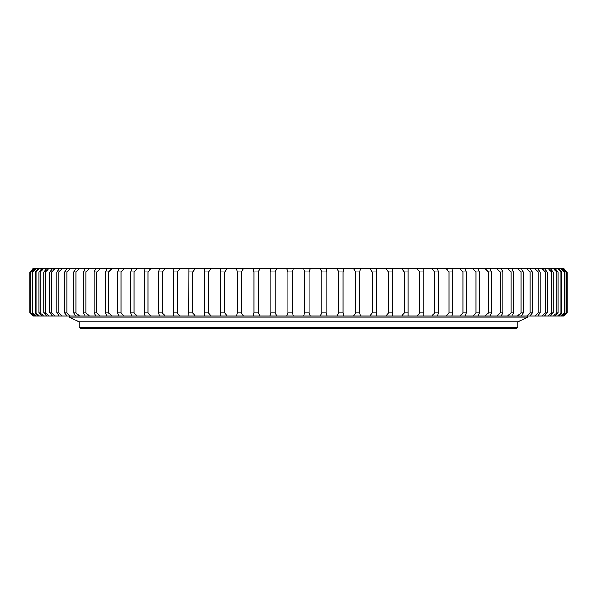<?xml version="1.0" encoding="UTF-8"?>
<svg xmlns="http://www.w3.org/2000/svg" width="597" height="597" viewBox="0 0 597 597"><rect width="100%" height="100%" fill="white"/><g stroke="black" fill="none" stroke-linecap="round" stroke-linejoin="round"><path stroke-width="0.9" d="M517.95 327.231L517.95 321.91L527.547 317.067L69.453 317.067L79.05 321.91L517.95 321.91L79.05 321.91L79.05 327.231L517.95 327.231L516.883 328.29L80.117 328.29L79.05 327.231M120.975 312.865L117.773 312.865L117.773 271.904L118.967 268.71L131.736 268.71L124.049 268.71L120.975 271.904L120.975 312.865L124.049 316.059L376.789 316.059L376.789 268.71L376.244 271.904L376.558 316.059L548.233 316.059L544.651 316.059L547.121 312.865L545.464 312.865L542.016 316.059M192.756 312.865L188.824 312.865L188.95 268.71L204.51 268.71L195.197 268.71L192.756 271.904L192.756 312.865L195.197 316.059M220.211 316.059L220.756 312.865L220.756 271.904L220.211 268.71L220.218 316.059L220.211 268.71M204.51 316.059L204.51 268.71L204.51 316.059M118.967 268.71L111.714 268.71L108.542 271.904L108.542 312.865L105.527 312.865L105.527 271.904L106.93 268.71L100.124 268.71L96.871 271.904L96.871 312.865L94.065 312.865L94.065 271.904L95.662 268.71L89.334 268.71L86.02 271.904L86.02 312.865L83.416 312.865L83.416 271.904L85.207 268.71L79.386 268.71L76.02 271.904L76.02 312.865L73.64 312.865L73.64 271.904L75.61 268.71L70.319 268.71L66.916 271.904L66.916 312.865L64.767 312.865L64.767 271.904L66.916 268.71L62.178 268.71L58.745 271.904L58.745 312.865L56.842 312.865L56.842 271.904L59.148 268.71L54.984 268.71L51.536 271.904L51.536 312.865L49.879 312.865L49.879 271.904L52.349 268.71L48.767 268.71L45.327 271.904L45.327 312.865L43.924 312.865L43.924 271.904L46.544 268.71L43.559 268.71L40.133 271.904L40.133 312.865L38.992 312.865L38.992 271.904L41.745 268.71L39.38 268.71L35.984 271.904L35.984 312.865L35.104 312.865L35.104 271.904L37.984 268.71L36.245 268.71L32.887 271.904L32.887 312.865L32.283 312.865L32.283 271.904L35.275 268.71L34.163 268.71L30.865 271.904L30.522 312.865L30.522 271.904L33.141 268.71L29.917 271.904L29.85 312.865L33.036 316.059L124.049 316.059M41.835 316.059L38.992 312.865M38.074 316.059L35.104 312.865M35.313 316.059L32.283 312.865M33.641 316.059L30.522 312.865M524.345 316.059L521.39 316.059L523.36 312.865L520.98 312.865L517.614 316.059M531.658 316.059L530.084 316.059L532.233 312.865L530.084 312.865L526.681 316.059M538.024 316.059L540.158 312.865L538.255 312.865L534.822 316.059M563.859 316.059L567.15 312.865L563.859 316.059L561.725 316.059L562.837 316.059L566.135 312.865L566.135 271.904L562.837 268.71L561.725 268.71L564.717 271.904L564.717 312.865L561.725 316.059L559.016 316.059L560.755 316.059L564.113 312.865L564.113 271.904L560.755 268.71L559.016 268.71L561.896 271.904L561.896 312.865L559.016 316.059L555.255 316.059L557.62 316.059L561.016 312.865L561.016 271.904L557.62 268.71L555.255 268.71L558.008 271.904L558.008 312.865L555.255 316.059L548.233 316.059L551.673 312.865L551.673 271.904L548.233 268.71L544.651 268.71L547.121 271.904L547.121 312.865M320.343 316.059L321.902 312.865L321.902 271.904L320.343 268.71L310.328 268.71L309.171 271.904L309.171 312.865L310.328 316.059M309.171 312.865L304.88 312.865L303.515 316.059M304.88 312.865L304.88 271.904L303.515 268.71L293.485 268.71L292.12 271.904L292.12 312.865L293.485 316.059M292.12 312.865L287.829 312.865L286.672 316.059M287.829 312.865L287.829 271.904L286.672 268.71L276.657 268.71L275.098 271.904L275.098 312.865L276.657 316.059M275.098 312.865L270.829 312.865L269.874 316.059M270.829 312.865L270.829 271.904L269.874 268.71L259.926 268.71L258.173 271.904L258.173 312.865L259.926 316.059M258.173 312.865L253.934 312.865L253.195 316.059M253.934 312.865L253.934 271.904L253.195 268.71L243.345 268.71L241.404 271.904L241.404 312.865L243.345 316.059M241.404 312.865L237.218 312.865L236.696 316.059M237.218 312.865L237.218 271.904L236.696 268.71L226.987 268.71L224.875 271.904L224.875 312.865L226.987 316.059M224.875 312.865L220.756 312.865M226.987 268.71L210.913 268.71L208.637 271.904L208.637 312.865L210.913 316.059M208.637 312.865L204.599 312.865M188.824 312.865L188.95 316.059M188.95 268.71L179.898 268.71L177.302 271.904L177.302 312.865L179.898 316.059M177.302 312.865L173.488 312.865L173.839 316.059M173.488 312.865L173.839 268.71L165.07 268.71L162.339 271.904L162.339 312.865L165.07 316.059M162.339 312.865L158.66 312.865L159.22 316.059M158.66 312.865L158.66 271.904L159.22 268.71L150.787 268.71L147.929 271.904L147.929 312.865L150.787 316.059M147.929 312.865L144.392 312.865L145.168 316.059M144.392 312.865L144.392 271.904L145.168 268.71L137.094 268.71L134.116 271.904L134.116 312.865L137.094 316.059M134.116 312.865L130.743 312.865L131.736 316.059M130.743 312.865L130.743 271.904L131.736 268.71L137.094 268.71M117.773 312.865L118.967 316.059M108.542 312.865L111.714 316.059M105.527 312.865L106.93 316.059M111.714 268.71L107.02 268.71M96.871 312.865L100.124 316.059M94.065 312.865L95.662 316.059M100.124 268.71L95.744 268.71M86.02 312.865L89.334 316.059M83.416 312.865L85.207 316.059M89.334 268.71L85.378 268.71M76.02 312.865L79.386 316.059M73.64 312.865L75.61 316.059M79.386 268.71L75.789 268.71M66.916 312.865L70.319 316.059M64.767 312.865L66.916 316.059M70.319 268.71L67.267 268.71M58.745 312.865L62.178 316.059M56.842 312.865L59.148 316.059M62.178 268.71L59.499 268.71M51.536 312.865L54.984 316.059M49.879 312.865L52.349 316.059M45.327 312.865L48.767 316.059M43.924 312.865L46.544 316.059M48.767 268.71L46.715 268.71M40.133 312.865L43.559 316.059M43.559 268.71L41.835 268.71M35.984 312.865L39.38 316.059M39.38 268.71L38.074 268.71M32.887 312.865L36.245 316.059M30.865 312.865L34.163 316.059M33.619 268.71L34.163 268.71L33.619 268.71M34.38 268.71L36.245 268.71M29.917 312.865L33.141 316.059M29.85 312.865L29.85 271.904L33.036 268.71M567.083 312.865L567.083 271.904L563.859 268.71L567.15 271.904L567.15 312.865M563.859 268.71L566.478 271.904L566.478 312.865L563.381 316.059M563.359 268.71L562.837 268.71M564.717 312.865L564.113 312.865M561.896 312.865L561.016 312.865M555.165 268.71L550.456 268.71L553.076 271.904L553.076 312.865L550.456 316.059M558.008 312.865L556.867 312.865L553.441 316.059M556.867 312.865L556.867 271.904L553.441 268.71M550.285 268.71L548.233 268.71M553.076 312.865L551.673 312.865M544.479 268.71L537.852 268.71L540.158 271.904L540.158 312.865M545.464 312.865L545.464 271.904L542.016 268.71M538.255 312.865L538.255 271.904L534.822 268.71L530.084 268.71L532.233 271.904L532.233 312.865M530.084 312.865L530.084 271.904L526.681 268.71L521.39 268.71L523.36 271.904L523.36 312.865M521.211 268.71L511.793 268.71L513.584 271.904L513.584 312.865L511.793 316.059M520.98 312.865L520.98 271.904L517.614 268.71M513.584 312.865L510.98 312.865L507.666 316.059M510.98 312.865L510.98 271.904L507.666 268.71L501.338 268.71L502.935 271.904L502.935 312.865L501.338 316.059M501.256 268.71L490.07 268.71L491.473 271.904L491.473 312.865L490.07 316.059M502.935 312.865L500.129 312.865L496.876 316.059M500.129 312.865L500.129 271.904L496.876 268.71M489.98 268.71L478.033 268.71L479.227 271.904L479.227 312.865L478.033 316.059M491.473 312.865L488.458 312.865L485.286 316.059M488.458 312.865L488.458 271.904L485.286 268.71M477.943 268.71L465.264 268.71L466.257 271.904L466.257 312.865L465.264 316.059M479.227 312.865L476.025 312.865L472.951 316.059M476.025 312.865L476.025 271.904L472.951 268.71M466.257 312.865L462.884 312.865L459.906 316.059M462.884 312.865L462.884 271.904L459.906 268.71L451.832 268.71L452.608 271.904L452.608 312.865L451.832 316.059M452.608 312.865L449.071 312.865L446.213 316.059M449.071 312.865L449.071 271.904L446.213 268.71L437.78 268.71L438.34 271.904L438.34 312.865L437.78 316.059M438.34 312.865L434.661 312.865L431.929 316.059M434.661 312.865L434.661 271.904L431.929 268.71L423.161 268.71L423.161 316.059M423.512 312.865L419.698 312.865L417.102 316.059M419.698 312.865L419.698 271.904L417.102 268.71L408.049 268.71L408.049 316.059M408.176 312.865L404.244 312.865L401.803 316.059M404.244 312.865L404.244 271.904L401.803 268.71L392.49 268.71L392.49 316.059L392.49 268.71L360.304 268.71L359.782 271.904L359.782 312.865L360.304 316.059M392.401 312.865L388.363 312.865L386.087 316.059M388.363 312.865L388.363 271.904L386.087 268.71M376.244 312.865L372.125 312.865L370.013 316.059M372.125 312.865L372.125 271.904L370.013 268.71M359.782 312.865L355.596 312.865L353.655 316.059M355.596 312.865L355.596 271.904L353.655 268.71L343.805 268.71L343.066 271.904L343.066 312.865L343.805 316.059M343.066 312.865L338.827 312.865L337.074 316.059M338.827 312.865L338.827 271.904L337.074 268.71L327.126 268.71L326.171 271.904L326.171 312.865L327.126 316.059M326.171 312.865L321.902 312.865M309.171 271.904L304.88 271.904M310.328 268.71L303.515 268.71M327.126 268.71L320.343 268.71M343.805 268.71L337.074 268.71M360.304 268.71L353.655 268.71M408.049 268.71L401.803 268.71M423.161 268.71L417.102 268.71M437.78 268.71L431.929 268.71M451.832 268.71L446.213 268.71M465.264 268.71L459.906 268.71M511.793 268.71L507.666 268.71M530.084 268.71L526.681 268.71M537.852 268.71L534.822 268.71M559.016 268.71L557.62 268.71M561.725 268.71L560.755 268.71M54.984 268.71L52.349 268.71M150.787 268.71L145.168 268.71M165.07 268.71L159.22 268.71M179.898 268.71L173.839 268.71M210.913 268.71L204.51 268.71M243.345 268.71L236.696 268.71M259.926 268.71L253.195 268.71M276.657 268.71L269.874 268.71M293.485 268.71L286.672 268.71M321.902 271.904L326.171 271.904M292.12 271.904L287.829 271.904M275.098 271.904L270.829 271.904M258.173 271.904L253.934 271.904M241.404 271.904L237.218 271.904M224.875 271.904L220.756 271.904M208.637 271.904L204.599 271.904M192.756 271.904L188.824 271.904M177.302 271.904L173.488 271.904M162.339 271.904L158.66 271.904M147.929 271.904L144.392 271.904M134.116 271.904L130.743 271.904M120.975 271.904L117.773 271.904M108.542 271.904L105.527 271.904M96.871 271.904L94.065 271.904M86.02 271.904L83.416 271.904M76.02 271.904L73.64 271.904M66.916 271.904L64.767 271.904M58.745 271.904L56.842 271.904M51.536 271.904L49.879 271.904M45.327 271.904L43.924 271.904M40.133 271.904L38.992 271.904M35.984 271.904L35.104 271.904M32.887 271.904L32.283 271.904M564.717 271.904L564.113 271.904M561.896 271.904L561.016 271.904M558.008 271.904L556.867 271.904M553.076 271.904L551.673 271.904M547.121 271.904L545.464 271.904M540.158 271.904L538.255 271.904M532.233 271.904L530.084 271.904M523.36 271.904L520.98 271.904M513.584 271.904L510.98 271.904M502.935 271.904L500.129 271.904M491.473 271.904L488.458 271.904M479.227 271.904L476.025 271.904M466.257 271.904L462.884 271.904M452.608 271.904L449.071 271.904M438.34 271.904L434.661 271.904M423.512 271.904L419.698 271.904M408.176 271.904L404.244 271.904M392.401 271.904L388.363 271.904M376.244 271.904L372.125 271.904M359.782 271.904L355.596 271.904M343.066 271.904L338.827 271.904M524.733 316.067L69.692 316.059L69.155 316.589L69.453 317.067M527.547 317.067L527.845 316.589L527.308 316.059L69.692 316.059M376.782 316.059L376.782 268.71"/></g></svg>

